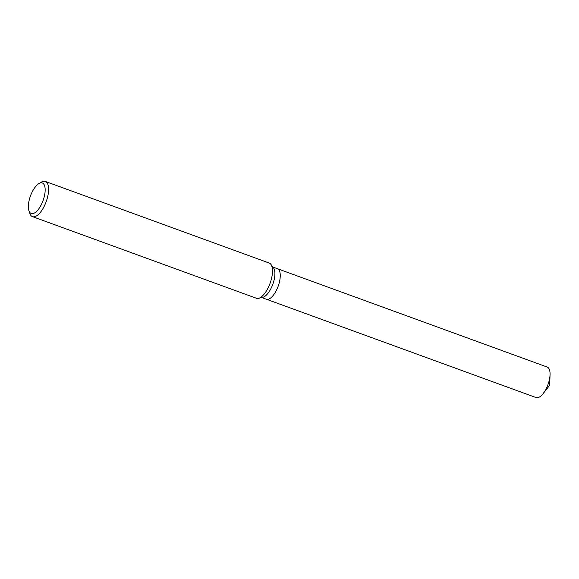 <?xml version="1.0" encoding="UTF-8"?>
<svg xmlns="http://www.w3.org/2000/svg" width="579" height="579" viewBox="0 0 579 579"><rect width="100%" height="100%" fill="white"/><g stroke="black" fill="none" stroke-linecap="round" stroke-linejoin="round"><path stroke-width="0.87" d="M38.858 183.615L41.319 182.146A18.731 7.737 110 0 1 45.321 181.43L269.221 263.054A18.731 7.737 110 0 1 270.9 264.364L273.527 267.889A16.234 6.709 110 0 1 273.462 282.349A16.234 6.709 110 0 1 262.794 297.331L258.516 298.337A18.731 7.737 110 0 1 256.388 298.257L32.482 216.633A18.731 7.737 110 0 1 29.884 213.513L28.95 210.807A16.234 6.709 110 0 1 29.804 197.917A16.234 6.709 110 0 1 38.858 183.615A16.234 6.709 110 0 1 43.722 198.597A16.234 6.709 110 0 1 35.847 212.044A16.234 6.709 110 0 1 28.95 210.807M278.81 284.296A16.234 6.709 110 0 0 277.413 268.699A16.234 6.709 110 0 1 278.81 284.296A16.234 6.709 110 0 1 266.289 299.205L261.788 297.57M270.9 264.364A18.731 7.737 110 0 1 270.834 281.047A18.731 7.737 110 0 1 258.516 298.337M45.321 181.43A18.731 7.737 110 0 1 46.928 199.429A18.731 7.737 110 0 1 32.482 216.633M277.464 268.721L547.22 367.057A16.234 6.709 110 0 1 550.05 374.685A16.234 6.709 110 0 1 548.617 382.654A16.234 6.709 110 0 1 543.167 393.554A16.234 6.709 110 0 1 536.096 397.57L266.347 299.227M277.413 268.699L272.904 267.057M543.167 393.554L549.681 385.238L550.05 374.685"/></g></svg>
